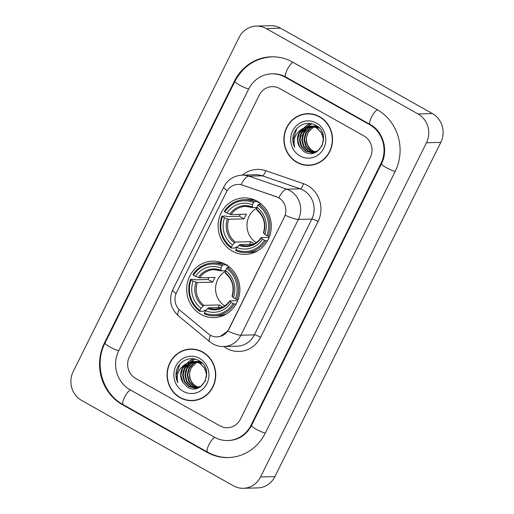 <?xml version="1.0" encoding="UTF-8"?>
<svg xmlns="http://www.w3.org/2000/svg" width="514" height="514" viewBox="0 0 514 514"><rect width="100%" height="100%" fill="white"/><g stroke="black" fill="none" stroke-linecap="round" stroke-linejoin="round"><path stroke-width="0.77" d="M225.672 264.44A28.244 26.587 -91.5 0 0 212.526 261.157A28.244 26.587 -91.5 0 0 187.385 282.918A28.244 26.587 -91.5 0 0 200.903 314.337A28.244 26.587 -91.5 0 0 214.049 317.62A28.244 26.587 -91.5 0 0 239.19 295.858A28.244 26.587 -91.5 0 0 225.672 264.44M257.077 201.18A28.244 26.587 -91.5 0 0 243.932 197.89A28.244 26.587 -91.5 0 0 218.791 219.651A28.244 26.587 -91.5 0 0 232.309 251.07A28.244 26.587 -91.5 0 0 245.454 254.353A28.244 26.587 -91.5 0 0 270.595 232.591A28.244 26.587 -91.5 0 0 257.077 201.18M278.639 197.774A14.386 13.544 -91.5 0 0 276.468 196.791L242.505 185.124A14.386 13.544 -91.5 0 0 237.982 184.43A14.386 13.544 -91.5 0 0 226.385 192.069L176.54 292.479A14.386 13.544 -91.5 0 0 180.234 310.565L208.427 333.856A14.386 13.544 -91.5 0 0 217.107 336.888A14.386 13.544 -91.5 0 0 228.711 329.249L284.319 217.223A14.386 13.544 -91.5 0 0 278.639 197.774M319.567 116.684A25.841 24.331 -91.5 0 0 307.539 113.684A25.841 24.331 -91.5 0 0 284.531 133.595A25.841 24.331 -91.5 0 0 296.899 162.347A25.841 24.331 -91.5 0 0 308.927 165.354A25.841 24.331 -91.5 0 0 331.935 145.436A25.841 24.331 -91.5 0 0 319.567 116.684M308.252 113.678A25.841 24.331 -91.5 0 0 304.044 114.314M202.734 352.039A25.841 24.331 -91.5 0 0 190.707 349.038A25.841 24.331 -91.5 0 0 167.699 368.949A25.841 24.331 -91.5 0 0 180.067 397.701A25.841 24.331 -91.5 0 0 192.101 400.708A25.841 24.331 -91.5 0 0 215.103 380.79A25.841 24.331 -91.5 0 0 202.734 352.039M191.426 349.025A25.841 24.331 -91.5 0 0 187.212 349.668M227.098 190.797A18.652 3.084 26.4 0 1 223.841 186.903C227.773 179.604 233.889 175.685 242.19 175.139A21.312 20.065 88.5 0 1 248.885 176.167L286.728 189.171A21.312 20.065 88.5 0 1 289.954 190.617A21.312 20.065 88.5 0 1 298.371 219.433A18.652 3.084 -153.6 0 1 285.27 215.263L228.884 329.249L227.786 331.055L220.198 336.426M227.786 331.055A18.652 3.084 26.4 0 0 240.886 335.231L298.371 219.433L311.837 219.073A21.312 20.065 -91.5 0 0 303.421 190.257A21.312 20.065 -91.5 0 0 300.195 188.805L262.352 175.807L248.885 176.167A18.652 5.93 109 0 0 241.034 184.661L276.725 196.785L280.49 198.905M220.024 425.894A15.985 15.047 -91.5 0 0 227.464 427.751A15.985 15.047 -91.5 0 0 240.353 419.263L370.273 157.547A15.985 15.047 -91.5 0 0 363.963 135.94L279.61 88.492A15.985 15.047 -91.5 0 0 272.169 86.635A15.985 15.047 -91.5 0 0 259.281 95.122L129.367 356.838A15.985 15.047 -91.5 0 0 135.677 378.452L220.024 425.894A15.985 15.047 -91.5 0 0 227.464 427.751A15.985 15.047 -91.5 0 0 240.353 419.263L370.273 157.547A15.985 15.047 -91.5 0 0 363.963 135.94L279.61 88.492A15.985 15.047 -91.5 0 0 272.169 86.635A15.985 15.047 -91.5 0 0 259.281 95.122L129.367 356.838A15.985 15.047 -91.5 0 0 135.677 378.452L220.024 425.894M188.58 400.258A25.841 24.331 -91.5 0 0 192.814 400.676M305.412 164.904A25.841 24.331 -91.5 0 0 309.646 165.322M308.92 165.084A25.578 24.081 -91.5 0 0 331.691 145.378A25.578 24.081 -91.5 0 0 319.451 116.922A25.578 24.081 -91.5 0 0 307.545 113.947A25.578 24.081 -91.5 0 0 284.775 133.659A25.578 24.081 -91.5 0 0 297.015 162.109A25.578 24.081 -91.5 0 0 308.92 165.084L310.36 165.045A25.578 24.081 -91.5 0 0 313.855 164.679M315.146 152.118L312.57 151.013C306.061 146.201 304.661 139.917 308.349 132.169A13.319 12.542 -91.5 0 0 312.294 150.454L315.429 152.015M308.349 132.169L313.861 126.682M314.015 152.452L310.289 151.071L305.708 146.368L303.973 139.769L305.599 133.049L310.199 127.992L313.315 126.528M313.598 126.444L314.446 126.232M314.735 126.174L315.583 126.046M315.872 126.014L316.727 125.962M314.298 152.382L310.861 151.058L306.28 146.355L304.545 139.757L306.171 133.03L310.771 127.98L313.604 126.605M313.887 126.515L314.735 126.283M315.018 126.219L315.872 126.065M316.155 126.026L316.785 125.969M312.878 152.658L308.008 151.135L303.433 146.432L301.699 139.834L303.318 133.107L307.918 128.057L312.171 126.296M312.454 126.238L313.302 126.103M313.591 126.078L317.177 126.251M313.167 152.619L308.58 151.116L303.999 146.413L302.264 139.814L303.89 133.094L308.49 128.037L312.454 126.341M312.737 126.277L313.591 126.129M313.874 126.091L314.729 126.02M314.446 126.02L316.984 126.11M302.733 128.609A13.319 12.542 -91.5 0 0 299.778 147.107L303.941 151.521C319.13 161.711 332.237 133.813 316.123 125.544C308.047 120.302 296.584 124.96 293.565 134.27C292.267 138.806 292.633 143.175 294.657 147.389C292.794 139.185 295.486 132.927 302.733 128.609L309.884 126.148L316.271 127.69L321.224 132.381L323.338 138.973L322.098 145.687L317.877 150.724L311.741 152.748L305.727 151.193L301.153 146.49L299.418 139.892L301.037 133.171L305.637 128.114L311.021 126.168M311.311 126.136L319.168 127.986M312.024 152.735L306.299 151.18L301.718 146.477L299.983 139.879L301.609 133.152L306.209 128.102L311.311 126.187M311.593 126.155L312.448 126.078M312.165 126.084L318.417 127.254M299.778 147.107L297.702 139.943L299.328 133.216L303.928 128.159L310.167 126.142M309.884 126.148L316.842 127.678L323.088 135.002M314.934 152.626L314.022 152.69M317.112 151.508L312.313 152.735M316.412 123.045A18.652 17.56 -91.5 0 0 292.697 130.774A18.652 17.56 -91.5 0 0 300.054 155.993A18.652 17.56 -91.5 0 0 323.769 148.257A18.652 17.56 -91.5 0 0 316.412 123.045M312.493 114.089A25.578 24.081 -91.5 0 0 308.978 113.909L307.545 113.947M294.657 147.389L292.974 140.104L296.713 128.86M300.941 133.351L304.025 128.102M304.577 127.478L307.648 124.908L310.347 123.495M303.221 133.293L306.299 128.037M306.858 127.421L307.802 126.489M307.963 126.348L311.844 123.778M299.842 136.287L303.388 128.526M304.037 127.768L307.359 124.915L310.141 123.469M302.123 136.223L305.669 128.468M306.318 127.703L307.417 126.585M307.603 126.418L311.664 123.733M192.095 400.438A25.578 24.081 -91.5 0 0 214.858 380.733A25.578 24.081 -91.5 0 0 202.619 352.276A25.578 24.081 -91.5 0 0 190.713 349.302A25.578 24.081 -91.5 0 0 167.943 369.013A25.578 24.081 -91.5 0 0 180.189 397.463A25.578 24.081 -91.5 0 0 192.095 400.438L193.527 400.4A25.578 24.081 -91.5 0 0 197.029 400.033M198.314 387.472L195.738 386.361C189.236 381.555 187.828 375.271 191.516 367.516A13.319 12.542 -91.5 0 0 195.468 385.808L198.597 387.37M191.516 367.516L197.035 362.036M197.183 387.807L193.457 386.425L188.882 381.722L187.147 375.124L188.767 368.397L193.367 363.347L196.483 361.882M196.766 361.798L197.62 361.586M197.903 361.528L198.757 361.4M199.04 361.368L199.895 361.316M197.466 387.736L194.029 386.412L189.448 381.709L187.713 375.111L189.338 368.384L193.939 363.334L196.772 361.959M197.055 361.869L197.903 361.638M198.186 361.573L199.04 361.419M199.323 361.381L199.952 361.323M196.052 388.012L191.176 386.489L186.601 381.786L184.867 375.188L186.492 368.461L191.086 363.411L195.339 361.65M195.622 361.593L196.476 361.458M196.759 361.432L200.344 361.605M196.335 387.974L191.748 386.47L187.167 381.767L185.438 375.169L187.057 368.448L191.658 363.392L195.622 361.695M195.911 361.631L196.759 361.483M197.042 361.445L197.896 361.374M197.614 361.374L200.152 361.464M185.901 363.963A13.319 12.542 -91.5 0 0 182.945 382.461L187.109 386.875C202.298 397.065 215.405 369.168 199.291 360.899C191.214 355.656 179.752 360.314 176.732 369.624C175.441 374.153 175.801 378.529 177.825 382.744C175.961 374.539 178.654 368.275 185.901 363.963L193.052 361.503L199.438 363.045L204.399 367.735L206.512 374.32L205.266 381.041L201.051 386.078L194.909 388.102L188.895 386.547L184.32 381.844L182.586 375.246L184.211 368.525L188.805 363.469L194.196 361.522M194.478 361.49L202.336 363.34M195.198 388.089L189.467 386.534L184.892 381.831L183.157 375.233L184.777 368.506L189.377 363.456L194.478 361.541M194.761 361.503L195.616 361.432M195.333 361.438L201.584 362.608M182.945 382.461L180.877 375.297L182.496 368.57L187.096 363.514L193.335 361.496M193.052 361.503L200.01 363.025L206.255 370.356M198.102 387.98L197.19 388.038M200.28 386.862L195.481 388.089M199.58 358.393A18.652 17.56 -91.5 0 0 175.865 366.129A18.652 17.56 -91.5 0 0 183.222 391.347A18.652 17.56 -91.5 0 0 206.943 383.611A18.652 17.56 -91.5 0 0 199.58 358.393M195.661 349.443A25.578 24.081 -91.5 0 0 192.146 349.263L190.713 349.302M177.825 382.744L176.148 375.458L179.887 364.214M184.115 368.705L187.192 363.456M187.745 362.833L190.816 360.263L193.515 358.849M186.396 368.647L189.473 363.392M190.026 362.768L190.977 361.843M191.131 361.702L195.012 359.132M183.01 371.641L186.563 363.88M187.205 363.122L190.527 360.269L193.309 358.823M185.291 371.577L188.844 363.822M189.486 363.057L190.585 361.94M190.771 361.772L194.832 359.087M256.788 208.138A19.718 18.562 -91.5 0 0 246.958 225.164A19.718 18.562 -91.5 0 0 256.242 242.608M237.384 246.951L235.926 246.99L235.142 247.992L231.3 248.095L231.409 247.157A25.366 23.882 -91.5 0 1 222.504 216.657L224.56 217.814A22.912 21.569 -91.5 0 0 232.489 244.979L235.354 242.094L250.781 241.676A19.718 18.562 -91.5 0 0 252.927 243.083A19.718 18.562 -91.5 0 0 254.302 243.784M253.53 202.593L254.359 201.636A26.432 24.884 -91.5 0 0 244.336 199.695A26.432 24.884 -91.5 0 0 224.31 211.44L224.843 211.948A25.366 23.882 -91.5 0 1 253.53 202.593L252.451 204.771A22.912 21.569 -91.5 0 0 226.899 213.104L231.03 214.576L246.463 214.158A19.718 18.562 -91.5 0 0 244.124 218.868L228.698 219.285L224.56 217.814M256.865 207.463L252.49 207.579L245.608 206.377A19.718 18.562 -91.5 0 0 231.03 214.576M222.504 216.657L221.971 216.143L225.813 216.041L227.04 216.561L239.428 216.227A25.308 23.83 88.5 0 1 240.231 214.332M258.201 201.533L257.996 202.522L259.172 202.49M245.763 252.535A26.432 24.884 -91.5 0 0 265.789 240.79L264.537 240.295A25.366 23.882 -91.5 0 1 235.849 249.656L235.74 250.594A26.432 24.884 -91.5 0 0 245.763 252.535L249.605 252.432A26.432 24.884 -91.5 0 0 257.906 250.678M256.563 200.897A26.432 24.884 -91.5 0 0 248.178 199.593L244.336 199.695M267.486 240.745L265.789 240.79M221.971 216.143A26.432 24.884 -91.5 0 0 231.3 248.095M254.359 201.636L257.713 201.546M235.849 249.656L236.928 247.478A22.912 21.569 -91.5 0 0 262.481 239.145L264.537 240.295M232.489 244.979L231.409 247.157M226.899 213.104L224.843 211.948M262.481 239.145L261.247 237.59L269.111 237.378M253.415 244.221L239.794 244.587L236.928 247.478M252.49 207.579L252.451 204.771M238.811 245.3A20.496 19.294 -91.5 0 0 261.266 237.982L261.247 237.59M261.228 204.071L258.799 204.135L257.97 205.092A25.366 23.882 -91.5 0 1 266.875 235.592L268.128 236.08A26.432 24.884 -91.5 0 0 258.799 204.135M268.128 236.08L269.619 236.042M266.875 235.592L264.819 234.435A22.912 21.569 -91.5 0 0 256.891 207.27L257.97 205.092M263.586 232.887L264.819 234.435M256.891 207.27L256.923 210.078M239.428 216.227L244.124 218.868M250.781 241.676L249.47 244.33M225.383 271.398A19.718 18.562 -91.5 0 0 215.559 288.431A19.718 18.562 -91.5 0 0 224.836 305.869M205.986 310.212L204.521 310.25L203.737 311.253L199.895 311.356L200.004 310.417A25.366 23.882 -91.5 0 1 191.105 279.918L193.155 281.074A22.912 21.569 -91.5 0 0 201.09 308.239L203.949 305.355L219.382 304.937A19.718 18.562 -91.5 0 0 221.521 306.35A19.718 18.562 -91.5 0 0 222.903 307.051M222.125 265.86L222.954 264.903A26.432 24.884 -91.5 0 0 212.931 262.956A26.432 24.884 -91.5 0 0 192.904 274.701L193.437 275.215A25.366 23.882 -91.5 0 1 222.125 265.86L221.046 268.038A22.912 21.569 -91.5 0 0 195.493 276.371L199.631 277.843L215.058 277.425A19.718 18.562 -91.5 0 0 212.719 282.128L197.292 282.546L193.155 281.074M225.466 270.724L221.084 270.846L214.203 269.638A19.718 18.562 -91.5 0 0 199.631 277.843M191.105 279.918L190.572 279.41L194.414 279.308L195.635 279.828L208.029 279.487A25.308 23.83 88.5 0 1 208.825 277.592M226.796 264.8L226.59 265.783L227.766 265.751M214.357 315.795A26.432 24.884 -91.5 0 0 234.384 304.05L233.131 303.562A25.366 23.882 -91.5 0 1 204.443 312.917L204.334 313.855A26.432 24.884 -91.5 0 0 214.357 315.795L218.199 315.692A26.432 24.884 -91.5 0 0 226.501 313.938M225.158 264.157A26.432 24.884 -91.5 0 0 216.773 262.853L212.931 262.956M236.08 304.005L234.384 304.05M190.572 279.41A26.432 24.884 -91.5 0 0 199.895 311.356M222.954 264.903L226.308 264.813M204.443 312.917L205.529 310.739A22.912 21.569 -91.5 0 0 231.082 302.405L233.131 303.562M201.09 308.239L200.004 310.417M195.493 276.371L193.437 275.215M231.082 302.405L229.842 300.857L237.706 300.645M222.009 307.488L208.388 307.854L205.529 310.739M221.084 270.846L221.046 268.038M207.412 308.567A20.496 19.294 -91.5 0 0 229.867 301.243L229.842 300.857M229.829 267.331L227.394 267.396L226.565 268.353A25.366 23.882 -91.5 0 1 235.47 298.852L236.723 299.347A26.432 24.884 -91.5 0 0 227.394 267.396M236.723 299.347L238.213 299.309M235.47 298.852L233.414 297.696A22.912 21.569 -91.5 0 0 225.485 270.531L226.565 268.353M232.18 296.148L233.414 297.696M225.485 270.531L225.524 273.339M208.029 279.487L212.719 282.128M219.382 304.937L218.064 307.59M130.068 389.747L214.415 437.189A28.778 27.088 -91.5 0 0 227.811 440.537A28.778 27.088 -91.5 0 0 251.012 425.258L380.925 163.542A28.778 27.088 -91.5 0 0 369.572 124.639L285.219 77.196A28.778 27.088 -91.5 0 0 271.822 73.849A28.778 27.088 -91.5 0 0 248.628 89.134L118.708 350.844A28.778 27.088 -91.5 0 0 130.068 389.747M233.44 485.82A21.312 20.065 -91.5 0 0 243.36 488.3A21.312 20.065 -91.5 0 0 260.54 476.979L426.44 142.776A21.312 20.065 -91.5 0 0 418.03 113.96L266.194 28.566A21.312 20.065 -91.5 0 0 256.274 26.085A21.312 20.065 -91.5 0 0 239.094 37.406L73.194 371.609A21.312 20.065 -91.5 0 0 81.604 400.425L233.44 485.82M243.36 488.3L257.726 487.914A21.312 20.065 -91.5 0 0 274.906 476.594L440.806 142.391A21.312 20.065 -91.5 0 0 432.396 113.575L280.56 28.18A21.312 20.065 -91.5 0 0 270.64 25.7L256.274 26.085M206.943 452.256A45.823 43.144 -91.5 0 0 228.274 457.582A45.823 43.144 -91.5 0 0 265.218 433.244L395.131 171.535A45.823 43.144 -91.5 0 0 377.045 109.578L292.697 62.136A45.823 43.144 -91.5 0 0 271.366 56.803A45.823 43.144 -91.5 0 0 234.416 81.141L104.503 342.857A45.823 43.144 -91.5 0 0 122.589 404.807L206.943 452.256L207.772 452.23M260.592 337.312A5.326 0.88 26.4 0 0 254.353 334.865L311.837 219.073A5.326 0.88 26.4 0 1 318.07 221.521L260.592 337.312A26.644 25.083 88.5 0 1 226.706 348.363A26.644 25.083 88.5 0 1 223.924 346.539M237.172 346.185A21.312 20.065 -91.5 0 0 254.353 334.865L240.886 335.231A21.312 20.065 88.5 0 1 223.706 346.545L237.172 346.185M278.832 197.755A18.652 5.93 109 0 1 286.728 189.171L300.195 188.805A5.326 1.696 -71 0 0 303.523 183.691A26.644 25.083 88.5 0 1 318.07 221.521M176.032 293.629A18.652 3.084 -153.6 0 1 172.788 289.748L223.841 186.903M179.078 309.492A18.652 4.857 129.6 0 0 178.3 315.769C170.455 308.355 168.618 299.681 172.788 289.748M210.554 335.301A18.652 4.857 129.6 0 0 209.718 341.72L178.3 315.769M242.409 175.133A26.644 25.083 88.5 0 1 265.68 170.687L303.523 183.691M265.68 170.687A5.326 1.696 -71 0 1 262.352 175.807A21.312 20.065 -91.5 0 0 255.657 174.773L242.19 175.139M228.698 219.285A19.718 18.562 -91.5 0 0 235.354 242.094M252.297 207.508A19.718 18.562 -91.5 0 0 245.608 206.377M227.406 218.932A20.496 19.294 -91.5 0 0 234.371 242.807M252.194 206.904A20.496 19.294 -91.5 0 0 229.739 214.229M239.794 244.587A19.718 18.562 -91.5 0 0 246.675 245.795C252.618 245.512 257.424 242.794 261.086 237.648M263.605 233.272A20.496 19.294 -91.5 0 0 256.634 209.397M197.292 282.546A19.718 18.562 -91.5 0 0 203.949 305.355M220.892 270.769A19.718 18.562 -91.5 0 0 214.203 269.638M196.001 282.199A20.496 19.294 -91.5 0 0 202.972 306.068M220.795 270.165A20.496 19.294 -91.5 0 0 198.34 277.489M208.388 307.854A19.718 18.562 -91.5 0 0 215.27 309.055C221.213 308.773 226.019 306.061 229.681 300.908M232.199 296.533A20.496 19.294 -91.5 0 0 225.235 272.664M265.288 433.096A8.526 1.413 -153.6 0 1 256.447 429.37A8.526 1.413 -153.6 0 1 251.552 425.431C246.379 434.928 238.824 439.952 228.891 440.504M229.347 457.55C221.643 457.723 214.383 455.912 207.579 452.121A8.526 2.506 -60.6 0 1 208.787 444.97A8.526 2.506 -60.6 0 1 214.749 437.375M207.579 452.121L123.225 404.679A8.526 2.506 -60.6 0 1 124.433 397.534A8.526 2.506 -60.6 0 1 130.395 389.933M123.225 404.679C102.44 393.653 93.863 364.272 105.049 343.031A8.526 1.413 26.4 0 0 109.945 346.969A8.526 1.413 26.4 0 0 118.785 350.696M105.049 343.031L234.962 81.315A8.526 1.413 26.4 0 0 239.858 85.26A8.526 1.413 26.4 0 0 248.699 88.986M293.025 62.322A8.526 2.506 119.4 0 0 287.056 69.923A8.526 2.506 119.4 0 0 285.855 77.068L370.209 124.51C382.962 131.109 388.674 150.197 381.472 163.715L251.552 425.431M377.372 109.765A8.526 2.506 119.4 0 0 371.41 117.365A8.526 2.506 119.4 0 0 370.209 124.51M395.208 171.387A8.526 1.413 -153.6 0 1 386.361 167.66A8.526 1.413 -153.6 0 1 381.472 163.715M274.906 476.594L260.54 476.979M280.56 28.18L266.194 28.566M432.396 113.575L418.03 113.96M440.806 142.391L426.44 142.776M123.418 404.788L122.589 404.807M105.145 342.838L104.503 342.857M235.059 81.122L234.416 81.141M251.648 425.239L251.012 425.258M286.041 77.177L285.219 77.196M370.395 124.619L369.572 124.639M381.561 163.523L380.925 163.542M209.718 341.72L212.815 343.847C216.201 345.729 219.831 346.629 223.706 346.545M257.167 251.108L256.737 251.121M255.799 200.505L255.368 200.518M256.762 210.027C263.772 216.041 265.989 223.68 263.412 232.958M225.762 314.369L225.331 314.382M224.393 263.766L223.969 263.778M225.357 273.294C232.367 279.301 234.583 286.947 232.013 296.218M272.439 56.778C255.664 57.864 243.167 66.043 234.962 81.315M272.902 73.823C277.444 73.714 281.762 74.793 285.855 77.068"/></g></svg>
